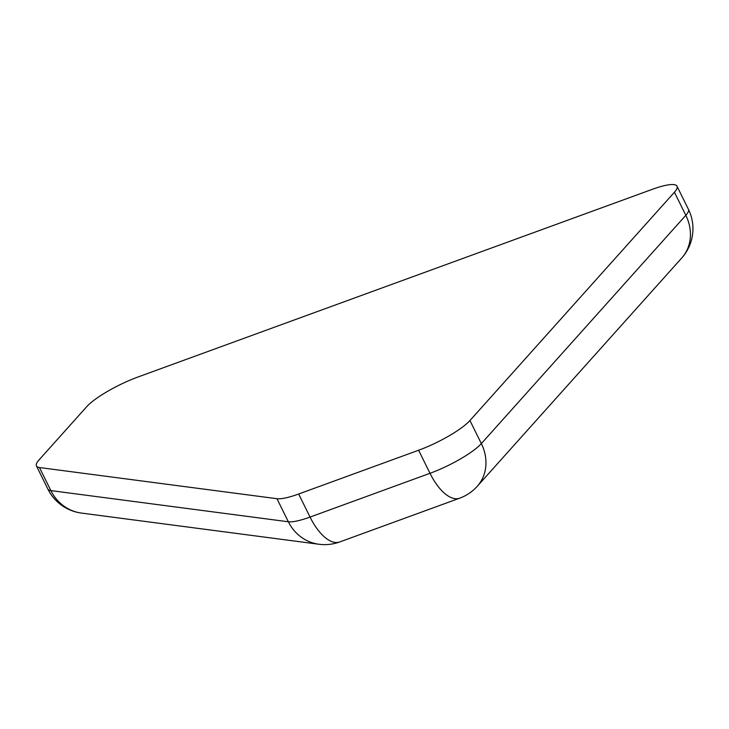 <?xml version="1.0" encoding="UTF-8"?>
<svg xmlns="http://www.w3.org/2000/svg" width="729" height="729" viewBox="0 0 729 729"><rect width="100%" height="100%" fill="white"/><g stroke="black" fill="none" stroke-linecap="round" stroke-linejoin="round"><path stroke-width="1.09" d="M276.956 498.709L39.466 467.535A43.858 9.195 153.7 0 1 36.45 465.959A43.858 9.195 153.7 0 1 39.038 459.926L86.733 406.673A43.858 9.195 153.7 0 1 138.073 376.966L652.3 189.33A43.858 9.195 153.7 0 1 677.013 186.205A43.858 9.195 153.7 0 1 674.425 192.237L469.941 420.533A43.858 9.195 153.7 0 1 418.61 450.24L298.653 494.007A43.858 9.195 153.7 0 1 276.956 498.709L288.356 521.773L50.866 490.599A43.858 40.924 97.5 0 0 81.457 513.079L318.947 544.253A43.858 40.924 -82.5 0 1 288.356 521.773A43.858 9.195 153.7 0 0 310.053 517.071A43.858 19.865 70 0 0 339.696 541.966L459.644 498.199A43.858 19.865 -110 0 1 430.01 473.303L310.053 517.071L298.653 494.007M39.466 467.535L50.866 490.599A43.858 9.195 153.7 0 1 47.85 489.022A43.858 43.858 0 0 0 81.457 513.079M469.941 420.533L481.34 443.596A43.858 37.999 41.9 0 1 477.285 486.261L681.761 257.966A43.858 37.999 -138.1 0 0 685.825 215.301L481.34 443.596A43.858 9.195 153.7 0 1 430.01 473.303L418.61 450.24M681.761 257.966A43.858 43.858 0 0 0 688.413 209.278A43.858 9.195 153.7 0 1 685.825 215.301L674.425 192.237M318.947 544.253A43.858 43.858 0 0 0 339.696 541.966M459.644 498.199A43.858 43.858 0 0 0 477.285 486.261M677.013 186.205L688.413 209.278M36.45 465.959L47.85 489.022"/></g></svg>
